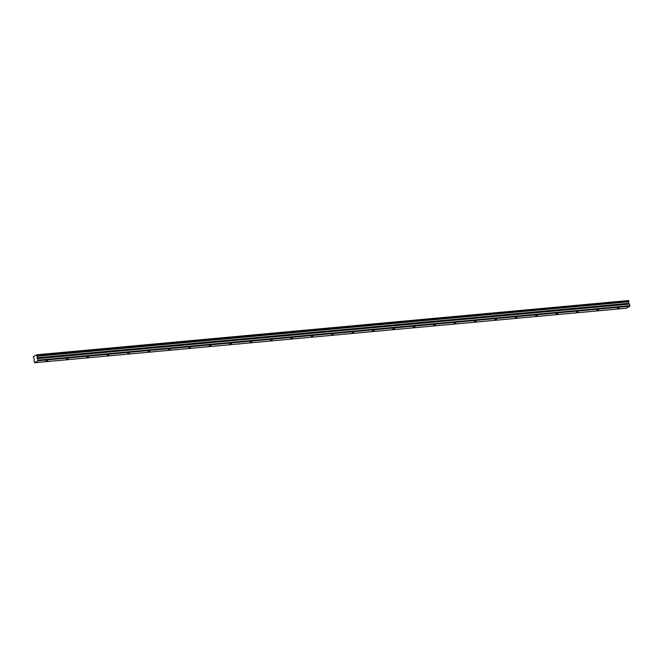 <?xml version="1.0" encoding="UTF-8"?>
<svg xmlns="http://www.w3.org/2000/svg" width="663" height="663" viewBox="0 0 663 663"><rect width="100%" height="100%" fill="white"/><g stroke="black" fill="none" stroke-linecap="round" stroke-linejoin="round"><path stroke-width="0.99" d="M617.22 308.51L618.977 307.914L617.22 308.51M45.946 361.128L47.703 360.531L45.946 361.128M66.35 359.255L68.107 358.65L66.35 359.255M86.754 357.374L88.51 356.777L86.754 357.374M107.157 355.492L108.914 354.896L107.157 355.492M127.561 353.611L129.318 353.014L127.561 353.611M147.957 351.738L149.714 351.133L147.957 351.738M168.361 349.857L170.118 349.26L168.361 349.857M188.764 347.976L190.521 347.379L188.764 347.976M209.168 346.094L210.925 345.498L209.168 346.094M229.572 344.221L231.329 343.616L229.572 344.221M249.976 342.34L251.733 341.743L249.976 342.34M270.38 340.459L272.137 339.862L270.38 340.459M290.784 338.578L292.532 337.981L290.784 338.578M311.179 336.705L312.936 336.1L311.179 336.705M331.583 334.823L333.34 334.227L331.583 334.823M351.987 332.942L353.744 332.345L351.987 332.942M372.391 331.061L374.147 330.464L372.391 331.061M392.794 329.179L394.551 328.583L392.794 329.179M413.198 327.307L414.955 326.71L413.198 327.307M433.602 325.425L435.359 324.829L433.602 325.425M453.998 323.544L455.754 322.947L453.998 323.544M474.401 321.663L476.158 321.066L474.401 321.663M494.805 319.79L496.562 319.185L494.805 319.79M515.209 317.909L516.966 317.312L515.209 317.909M535.613 316.027L537.37 315.431L535.613 316.027M556.017 314.146L557.774 313.549L556.017 314.146M576.42 312.273L578.177 311.668L576.42 312.273M596.816 310.392L598.573 309.795L596.816 310.392M38.04 360.738L36.772 354.771L33.258 356.81L34.343 359.57L33.937 360.838L34.617 362.727L38.04 360.738L629.717 306.24L626.295 308.229L34.617 362.727M36.772 354.771L628.715 300.53L628.673 303.314L629.502 304.085L37.824 358.584M629.717 306.24L629.502 304.085M38.172 360.15L629.85 305.651M37.095 356.271L628.773 301.773M37.128 355.708L628.806 301.209M628.715 300.53L37.037 355.028M37.145 355.509L628.822 301.01M628.673 303.314L36.995 357.813M37.178 358.302L628.856 303.803"/></g></svg>
